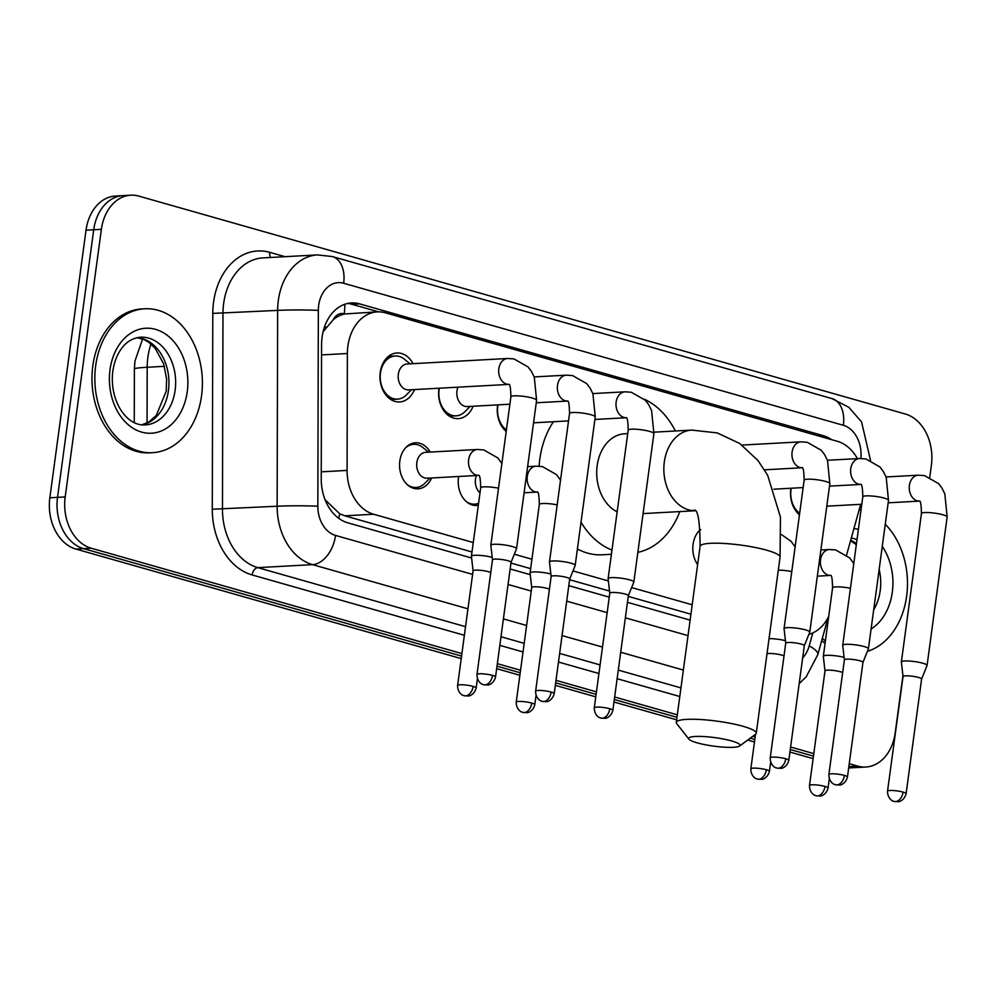 <?xml version="1.0" encoding="UTF-8"?>
<svg xmlns="http://www.w3.org/2000/svg" width="997" height="997" viewBox="0 0 997 997"><rect width="100%" height="100%" fill="white"/><g stroke="black" fill="none" stroke-linecap="round" stroke-linejoin="round"><path stroke-width="1.5" d="M431.664 477.974A23.056 17.186 -93.1 0 1 418.03 488.829A23.056 17.186 -93.1 0 1 399.822 460.988A23.056 17.186 -93.1 0 1 415.5 442.78A23.056 17.186 -93.1 0 1 430.243 452.065M478.311 505.305A23.056 17.186 -93.1 0 1 476.678 505.491A23.056 17.186 -93.1 0 1 458.483 477.663A23.056 17.186 -93.1 0 1 458.657 476.491M697.626 564.601A23.056 17.186 -93.1 0 1 693.077 544.35A23.056 17.186 -93.1 0 1 700.604 529.469M414.465 389.565A24.526 18.282 -93.1 0 1 399.598 401.953A24.526 18.282 -93.1 0 1 380.243 372.342A24.526 18.282 -93.1 0 1 396.918 352.975A24.526 18.282 -93.1 0 1 413.045 363.668M473.114 406.24A24.526 18.282 -93.1 0 1 458.246 418.628A24.526 18.282 -93.1 0 1 438.892 389.017A24.526 18.282 -93.1 0 1 439.004 388.219M506.202 431.464A24.526 18.282 -93.1 0 1 497.54 405.692A24.526 18.282 -93.1 0 1 497.653 404.894M799.457 514.826A24.526 18.282 -93.1 0 1 790.795 489.053A24.526 18.282 -93.1 0 1 790.908 488.256M333.334 319.626A43.232 32.228 -93.1 0 1 344.8 313.955L344.239 313.806A14.407 10.743 86.9 0 0 333.334 319.626L323.078 331.802M325.072 499.734L339.653 513.742L344.8 515.81L472.005 551.977M510.95 563.056L530.653 568.651M569.611 579.718L609.541 591.071M628.26 596.393L690.909 614.202M857.408 458.632A43.232 32.228 86.9 0 0 837.38 441.31L385.365 312.809A43.232 32.228 86.9 0 0 377.277 311.887L344.8 313.955M846.578 555.03L860.685 504.32M808.891 634.341A43.232 32.228 86.9 0 0 828.719 616.358M377.277 311.887A43.232 32.228 86.9 0 0 347.38 353.511L347.081 470.422A43.232 32.228 86.9 0 0 373.638 514.24L473.276 542.555M514.327 554.232L531.924 559.23M572.976 570.907L608.382 580.964M631.624 587.569L692.192 604.793M461.898 653.583L91.238 548.225A43.232 32.228 -93.1 0 1 65.191 496.942L101.382 229.335L93.706 229.759A43.232 32.228 -93.1 0 1 123.105 195.611A43.232 32.228 -93.1 0 0 93.706 229.759L57.527 497.366L93.706 229.759L86.029 230.182A43.232 32.228 -93.1 0 1 115.428 196.035L130.769 195.2A43.232 32.228 -93.1 0 1 138.857 196.11L905.326 414.004A43.232 32.228 -93.1 0 1 931.372 465.287L929.752 477.264M91.238 548.225L83.574 548.637A43.232 32.228 -93.1 0 1 57.527 497.366A43.232 32.228 -93.1 0 0 83.574 548.637L461.561 656.088L83.574 548.637L75.897 549.06A43.232 32.228 -93.1 0 1 49.85 497.777L86.029 230.182M902.933 675.667L895.194 732.882A43.232 32.228 -93.1 0 1 865.795 767.029A43.232 32.228 -93.1 0 1 857.719 766.107L850.042 766.531A43.232 32.228 -93.1 0 0 858.13 767.453A43.232 32.228 -93.1 0 1 850.042 766.531L848.858 766.593M813.465 756.125L790.26 749.532L813.465 756.125M754.804 739.462L750.255 738.166L754.804 739.462M676.975 717.329L614.314 699.52L676.975 717.329M596.106 694.348L555.665 682.845L596.106 694.348M520.21 672.763L497.017 666.17L520.21 672.763M865.795 767.029L850.453 767.864A43.232 32.228 -93.1 0 1 848.684 767.902M813.116 758.63L789.923 752.037M754.467 741.967L747.713 740.036M676.627 719.834L613.978 702.025M595.77 696.853L555.329 685.35M519.873 675.268L496.68 668.675M461.225 658.606L75.897 549.06M831.598 439.665A43.232 32.228 86.9 0 0 823.248 435.664L359.568 303.861A43.232 32.228 86.9 0 0 351.492 302.938A43.232 32.228 86.9 0 0 321.582 344.551L321.233 479.009A43.232 32.228 86.9 0 0 347.791 522.814L471.606 558.021M101.382 229.335A43.232 32.228 -93.1 0 1 130.769 195.2M857.719 766.107L849.257 763.702M813.801 753.62L790.609 747.027M755.153 736.957L752.797 736.284M677.312 714.824L614.651 697.015M596.443 691.843L556.002 680.34M520.546 670.258L497.353 663.666M510.152 568.975L530.254 574.683M568.801 585.65L609.254 597.141M627.449 602.325L690.111 620.134M347.666 303.449A43.232 32.228 -93.1 0 1 351.891 304.272L378.561 311.849M859.165 509.803A72.058 53.713 -93.1 0 1 860.984 510.177M885.261 524.272A72.058 53.713 -93.1 0 1 906.634 596.218A72.058 53.713 -93.1 0 1 867.39 651.365M825.379 641.121A72.058 53.713 -93.1 0 1 822.351 638.279M825.067 643.389A72.058 53.713 -93.1 0 1 821.715 640.572M95.687 365.687A72.058 53.713 -93.1 0 1 144.69 308.783A72.058 53.713 -93.1 0 1 201.556 395.784A72.058 53.713 -93.1 0 1 152.566 452.688A72.058 53.713 -93.1 0 1 95.687 365.687M152.566 452.688L149.687 452.85A72.058 53.713 -93.1 0 1 92.821 365.849A72.058 53.713 -93.1 0 1 141.811 308.945L144.69 308.783M731.636 740.945A25.947 4.3 -172.3 0 0 702.262 736.471A25.947 4.3 -172.3 0 0 688.927 739.176A25.947 4.3 -172.3 0 0 697.102 742.827A25.947 4.3 -172.3 0 0 722.501 747.065A25.947 4.3 -172.3 0 0 739.612 746.03A25.947 4.3 -172.3 0 0 731.636 740.945M688.927 739.176L676.701 723.585A40.354 6.692 7.7 0 1 676.29 722.389A40.354 6.692 7.7 0 1 700.467 719.522A40.354 6.692 7.7 0 1 743.126 726.327A40.354 6.692 7.7 0 1 756.262 733.206A40.354 6.692 7.7 0 1 755.552 734.241L739.612 746.03M627.724 433.608L624.608 433.782A40.354 30.084 86.9 0 0 597.166 465.649A40.354 30.084 86.9 0 0 617.155 511.822M644.299 399.199A79.262 59.085 -93.1 0 1 675.393 430.991M539.103 466.172A79.262 59.085 -93.1 0 1 539.813 459.094A79.262 59.085 -93.1 0 1 553.41 421.731M679.804 511.586A79.262 59.085 -93.1 0 1 637.856 552.338M611.984 550.07A79.262 59.085 -93.1 0 1 581.014 522.204M611.41 554.295L602.375 554.793A79.262 59.085 -93.1 0 1 577.4 548.948M791.257 488.243A21.622 16.114 86.9 0 0 791.007 489.764A21.622 16.114 86.9 0 0 799.669 513.268M904.703 660.999A12.973 2.156 -172.3 0 0 901.375 661.971A12.973 2.156 -172.3 0 0 901.375 662.058L903.033 676.564A9.372 1.558 -172.3 0 1 903.033 676.539A9.372 1.558 -172.3 0 1 905.438 675.841A9.372 1.558 -172.3 0 1 918.561 677.449A9.372 1.558 -172.3 0 1 921.602 679.044A9.372 1.558 -172.3 0 1 921.589 679.107L927.06 665.535A12.973 2.156 -172.3 0 0 927.073 665.448A12.973 2.156 -172.3 0 0 922.861 663.229A12.973 2.156 -172.3 0 0 904.703 660.999M862.941 662.444A9.372 1.558 -172.3 0 0 862.953 662.369L868.399 648.86A12.973 2.156 -172.3 0 0 868.424 648.773A12.973 2.156 -172.3 0 0 864.212 646.567A12.973 2.156 -172.3 0 0 846.042 644.324A12.973 2.156 -172.3 0 0 842.727 645.296A12.973 2.156 -172.3 0 0 842.714 645.383L844.384 659.902A9.372 1.558 -172.3 0 0 844.384 659.927M844.409 775.429A9.372 1.558 -172.3 0 1 847.45 777.024L862.953 662.369A9.372 1.558 -172.3 0 0 859.9 660.774A9.372 1.558 -172.3 0 0 846.789 659.167A9.372 1.558 -172.3 0 0 844.384 659.864L828.881 774.507C828.819 782.745 835.224 784.951 834.477 784.377L835.611 784.776A9.372 6.044 105.9 0 0 836.932 784.926A9.372 6.044 -74.1 0 0 844.409 775.429A9.372 1.558 -172.3 0 0 834.501 773.846A9.372 1.558 -172.3 0 0 828.881 774.507M804.305 645.732L809.751 632.185A12.973 2.156 -172.3 0 0 809.776 632.098A12.973 2.156 -172.3 0 0 805.551 629.892A12.973 2.156 -172.3 0 0 787.393 627.649A12.973 2.156 -172.3 0 0 784.066 628.621A12.973 2.156 -172.3 0 0 784.066 628.721L785.736 643.227A9.372 1.558 -172.3 0 1 785.736 643.19A9.372 1.558 -172.3 0 1 788.141 642.492A9.372 1.558 -172.3 0 1 801.252 644.099A9.372 1.558 -172.3 0 1 804.305 645.707A9.372 1.558 -172.3 0 1 804.292 645.769M498.014 404.869A21.622 16.114 86.9 0 0 497.765 406.402A21.622 16.114 86.9 0 0 506.414 429.906M611.448 577.637A12.973 2.156 -172.3 0 0 608.12 578.609A12.973 2.156 -172.3 0 0 608.12 578.696L609.778 593.203A9.372 1.558 -172.3 0 1 609.79 593.178A9.372 1.558 -172.3 0 1 612.183 592.467A9.372 1.558 -172.3 0 1 625.306 594.087A9.372 1.558 -172.3 0 1 628.347 595.683L633.805 582.173A12.973 2.156 -172.3 0 0 633.83 582.086A12.973 2.156 -172.3 0 0 629.606 579.868A12.973 2.156 -172.3 0 0 611.448 577.637M628.334 595.745A9.372 1.558 -172.3 0 0 628.347 595.683L612.856 710.325A9.372 1.558 -172.3 0 0 609.803 708.73A9.372 1.558 -172.3 0 0 599.895 707.16A9.372 1.558 -172.3 0 0 594.287 707.82L609.79 593.178M439.365 388.207A21.622 16.114 86.9 0 0 439.104 389.727A21.622 16.114 86.9 0 0 456.177 415.824A21.622 16.114 86.9 0 0 464.963 411.649L470.16 406.402M457.935 387.185A12.973 9.671 86.9 0 0 456.975 390.899A12.973 9.671 86.9 0 0 467.207 406.564L509.891 404.221M569.698 579.045L575.157 565.498A12.973 2.156 -172.3 0 0 575.182 565.411A12.973 2.156 -172.3 0 0 570.957 563.193A12.973 2.156 -172.3 0 0 552.799 560.962A12.973 2.156 -172.3 0 0 549.472 561.934A12.973 2.156 -172.3 0 0 549.472 562.021L551.129 576.528A9.372 1.558 -172.3 0 0 551.142 576.565M569.686 579.07A9.372 1.558 -172.3 0 0 569.698 579.008A9.372 1.558 -172.3 0 0 566.657 577.413A9.372 1.558 -172.3 0 0 553.534 575.805A9.372 1.558 -172.3 0 0 551.142 576.503L535.638 691.145C535.563 699.371 541.982 701.589 541.221 701.016L542.356 701.414A9.372 6.044 105.9 0 0 543.677 701.564A9.372 6.044 -74.1 0 0 551.154 692.068A9.372 1.558 -172.3 0 0 541.246 690.485A9.372 1.558 -172.3 0 0 535.638 691.145M410.091 363.83L404.358 359.182A21.622 16.114 86.9 0 0 395.161 355.979A21.622 16.114 86.9 0 0 380.455 373.052A21.622 16.114 86.9 0 0 397.516 399.149A21.622 16.114 86.9 0 0 406.315 394.974L411.512 389.727M407.137 363.992A12.973 9.671 86.9 0 0 398.326 374.224A12.973 9.671 86.9 0 0 408.558 389.889L508.856 384.393A12.973 9.671 86.9 0 1 507.261 384.256A12.973 9.671 86.9 0 1 498.836 368.728A12.973 9.671 86.9 0 1 507.66 358.484L407.137 363.992M511.05 562.37L516.508 548.824A12.973 2.156 -172.3 0 0 516.533 548.736A12.973 2.156 -172.3 0 0 512.308 546.53A12.973 2.156 -172.3 0 0 494.151 544.287A12.973 2.156 -172.3 0 0 490.823 545.259A12.973 2.156 -172.3 0 0 490.823 545.347L492.481 559.865A9.372 1.558 -172.3 0 1 492.481 559.828A9.372 1.558 -172.3 0 1 494.886 559.13A9.372 1.558 -172.3 0 1 508.009 560.738A9.372 1.558 -172.3 0 1 511.05 562.333A9.372 1.558 -172.3 0 1 511.037 562.408M844.098 657.372A12.973 2.156 -172.3 0 0 826.65 655.328A12.973 2.156 -172.3 0 0 823.323 656.3A12.973 2.156 -172.3 0 0 823.323 656.4L824.98 670.906A9.372 1.558 -172.3 0 1 824.993 670.869A9.372 1.558 -172.3 0 1 827.385 670.171A9.372 1.558 -172.3 0 1 840.508 671.779A9.372 1.558 -172.3 0 1 842.664 672.564M700.629 529.806A21.622 16.114 86.9 0 0 698.747 531.264M785.449 640.697A12.973 2.156 -172.3 0 0 769.048 638.628M784.016 655.889A9.372 1.558 -172.3 0 0 781.86 655.116A9.372 1.558 -172.3 0 0 768.737 653.496A9.372 1.558 -172.3 0 0 767.005 653.733M476.454 475.519A12.973 9.671 86.9 0 0 475.482 479.233A12.973 9.671 86.9 0 0 479.993 492.817M550.843 574.01A12.973 2.156 -172.3 0 0 533.395 571.966A12.973 2.156 -172.3 0 0 530.068 572.939A12.973 2.156 -172.3 0 0 530.068 573.026L531.725 587.545A9.372 1.558 -172.3 0 1 531.737 587.507A9.372 1.558 -172.3 0 1 534.143 586.809A9.372 1.558 -172.3 0 1 547.253 588.417A9.372 1.558 -172.3 0 1 549.422 589.202M466.172 501.491A21.622 16.114 86.9 0 0 474.684 504.158A21.622 16.114 86.9 0 0 478.585 503.286M428.598 452.164L422.865 447.516A21.622 16.114 86.9 0 0 413.668 444.313A21.622 16.114 86.9 0 0 405.492 447.902M477.438 449.485L425.644 452.326A12.973 9.671 86.9 0 0 416.833 462.571A12.973 9.671 86.9 0 0 427.065 478.224L478.635 475.395A12.973 9.671 86.9 0 1 477.04 475.257A12.973 9.671 86.9 0 1 468.627 459.729A12.973 9.671 86.9 0 1 477.438 449.485L483.769 449.921L497.815 457.922L501.877 463.518M492.194 557.335A12.973 2.156 -172.3 0 0 474.746 555.292A12.973 2.156 -172.3 0 0 471.419 556.264A12.973 2.156 -172.3 0 0 471.419 556.363L473.077 570.87A9.372 1.558 -172.3 0 0 473.089 570.895M490.773 572.527A9.372 1.558 -172.3 0 0 488.605 571.742A9.372 1.558 -172.3 0 0 475.482 570.134A9.372 1.558 -172.3 0 0 473.089 570.832L457.586 685.475C457.511 693.713 463.929 695.918 463.169 695.345L464.303 695.744A9.372 6.044 105.9 0 0 465.624 695.894A9.372 6.044 -74.1 0 0 473.101 686.397A9.372 1.558 -172.3 0 0 463.194 684.814A9.372 1.558 -172.3 0 0 457.586 685.475M407.524 484.816A21.622 16.114 86.9 0 0 416.036 487.496A21.622 16.114 86.9 0 0 424.822 483.308L430.019 478.062M324.436 327.091A43.232 2.206 0.1 0 1 326.256 327.141M338.718 518.303A43.232 27.916 -74.1 0 0 339.653 513.742M344.239 313.806A43.232 27.916 -74.1 0 0 344.788 304.272M344.8 515.81L373.638 514.24M321.258 471.843L347.081 470.422M321.557 354.92L347.38 353.511M150.971 344.052A57.652 42.971 86.9 0 0 147.88 357.3A57.652 42.971 86.9 0 0 147.195 367.27L147.058 422.99M134.259 422.566L134.396 368.952A50.436 2.58 0.1 0 1 147.195 367.27L164.405 366.323M49.85 497.777L65.191 496.942M818.475 435.926L823.248 435.664M860.835 458.483A28.826 21.485 86.9 0 0 843.35 425.295L343.653 283.248A28.826 21.485 86.9 0 0 318.679 305.394A28.826 21.485 86.9 0 0 318.342 310.379L317.831 506.214A28.826 21.485 86.9 0 0 335.54 535.426L472.603 574.384M870.518 460.34L861.582 421.943L848.871 407.337L832.046 398.613A28.826 18.607 105.9 0 1 843.35 425.295M467.954 608.818L312.547 564.638A57.652 42.971 -93.1 0 1 277.141 506.239L277.64 310.391A57.652 42.971 -93.1 0 1 278.325 300.421A57.652 42.971 -93.1 0 1 317.507 254.908L262.847 257.899A57.652 42.971 86.9 0 0 223.652 303.424A57.652 42.971 86.9 0 0 222.967 313.382L222.468 509.23A57.652 42.971 86.9 0 0 257.874 567.642L465.537 626.677M464.378 635.276L252.129 574.945A64.855 48.342 -93.1 0 1 212.286 509.23L212.797 313.394L277.64 310.391A28.826 1.471 0.1 0 1 318.342 310.379M212.797 313.394A64.855 48.342 -93.1 0 1 269.763 252.341L285.03 256.678M679.78 696.517L617.131 678.708M598.923 673.523L558.482 662.033M523.026 651.951L499.833 645.358M317.831 506.214A28.826 1.471 0.1 0 0 277.141 506.239L212.286 509.23M335.54 535.426A28.826 18.607 105.9 0 1 312.547 564.638L257.874 567.642A7.203 4.649 -74.1 0 0 252.129 574.945M683.356 670.059L620.707 652.25M602.5 647.065L562.059 635.575M526.603 625.493L503.41 618.9M500.993 636.747L524.185 643.339M559.641 653.421L600.082 664.924M618.29 670.096L680.951 687.905M802.647 657.945A28.826 21.485 86.9 0 0 809.203 645.906L812.817 632.921M508.059 584.466L531.251 591.059M566.707 601.141L607.161 612.632M625.356 617.816L688.017 635.625M269.763 252.341A7.203 4.649 -74.1 0 0 270.636 257.475M809.203 645.906A28.826 7.939 15.5 0 1 817.789 654.68L828.108 617.567M832.046 398.613L332.362 256.565A28.826 18.607 105.9 0 1 343.653 283.248M351.891 304.272L359.568 303.861M851.326 537.994A43.93 32.751 -93.1 0 1 856.996 539.713M879.155 569.424A43.93 32.751 -93.1 0 1 880.214 590.66A43.93 32.751 -93.1 0 1 873.708 609.753M853.918 528.672A52.579 39.195 -93.1 0 1 858.417 529.245M882.27 546.418A52.579 39.195 -93.1 0 1 892.315 592.143A52.579 39.195 -93.1 0 1 871.104 628.995M850.69 540.262A43.93 32.751 -93.1 0 1 856.46 543.664M828.233 620.009A52.579 39.195 -93.1 0 1 827.635 619.287M140.465 337.185A43.93 32.751 -93.1 0 1 175.136 390.226A43.93 32.751 -93.1 0 1 145.275 424.909C125.622 426.38 109.171 399.261 112.823 371.233C114.294 361.413 117.521 353.449 122.494 347.342C127.005 341.423 133 338.045 140.465 337.185M110.006 369.762A52.579 39.195 -93.1 0 1 155.569 329.359A52.579 39.195 -93.1 0 1 187.249 391.721A52.579 39.195 -93.1 0 1 141.674 432.112A52.579 39.195 -93.1 0 1 110.006 369.762M137.262 337.622A43.93 32.751 -93.1 0 1 168.431 390.587A43.93 32.751 -93.1 0 1 142.048 424.834M654.082 432.162L691.744 430.093L717.204 432.91L739.712 443.478L758.069 460.626L767.653 475.282L780.452 517.156L780.065 557.149A40.354 6.692 -172.3 0 0 766.93 550.269A40.354 6.692 -172.3 0 0 724.283 543.465A40.354 6.692 -172.3 0 0 700.093 546.344L676.29 722.389M691.744 430.093A40.354 30.084 86.9 0 0 664.314 461.96A40.354 30.084 86.9 0 0 688.628 509.828A40.354 30.084 86.9 0 0 694.772 510.713M903.058 792.092A9.372 6.044 -74.1 0 1 895.58 801.588A9.372 6.044 105.9 0 1 894.259 801.451L898.496 801.663C897.848 801.987 904.117 801.289 906.099 793.699A9.372 1.558 -172.3 0 0 903.058 792.092A9.372 1.558 -172.3 0 0 893.15 790.521A9.372 1.558 -172.3 0 0 887.542 791.182L903.033 676.539M886.084 476.952L918.212 475.195A12.973 9.671 86.9 0 0 909.389 485.427A12.973 9.671 86.9 0 0 917.813 500.955A12.973 9.671 86.9 0 0 919.408 501.105L888.165 502.812M918.212 475.195L924.543 475.631L938.576 483.632L941.891 487.969L944.832 493.851L947.15 516.994A12.973 2.156 -172.3 0 0 942.925 514.788A12.973 2.156 -172.3 0 0 942.315 514.614A12.973 2.156 -172.3 0 0 928.843 512.583A12.973 2.156 -172.3 0 0 921.44 513.517C921.253 504.594 920.53 500.419 919.271 500.993L919.521 501.08M827.435 460.278L859.564 458.52A12.973 9.671 86.9 0 0 850.74 468.764A12.973 9.671 86.9 0 0 859.165 484.293A12.973 9.671 86.9 0 0 860.747 484.43M859.564 458.52L865.894 458.956L879.927 466.957L883.23 471.294L886.183 477.177L888.501 500.32A12.973 2.156 -172.3 0 0 884.277 498.114A12.973 2.156 -172.3 0 0 883.666 497.939A12.973 2.156 -172.3 0 0 870.194 495.908A12.973 2.156 -172.3 0 0 862.791 496.842C862.604 487.932 861.882 483.744 860.623 484.318L860.872 484.405M785.748 758.754A9.372 6.044 -74.1 0 1 778.283 768.251A9.372 6.044 105.9 0 1 776.962 768.101L781.187 768.313C780.539 768.65 786.807 767.952 788.801 760.35A9.372 1.558 -172.3 0 0 785.748 758.754A9.372 1.558 -172.3 0 0 775.853 757.172A9.372 1.558 -172.3 0 0 770.232 757.845L785.736 643.19M741.955 445.073L800.915 441.845A12.973 9.671 86.9 0 0 792.092 452.09A12.973 9.671 86.9 0 0 800.504 467.618A12.973 9.671 86.9 0 0 802.099 467.755L764.512 469.824M800.915 441.845L807.234 442.282L821.279 450.283L824.581 454.62L827.522 460.514L829.853 483.645A12.973 2.156 -172.3 0 0 825.628 481.439A12.973 2.156 -172.3 0 0 825.018 481.277A12.973 2.156 -172.3 0 0 811.546 479.233A12.973 2.156 -172.3 0 0 804.143 480.18C803.956 471.257 803.233 467.082 801.974 467.643L802.224 467.73M609.803 708.73A9.372 6.044 -74.1 0 1 602.325 718.226A9.372 6.044 105.9 0 1 601.004 718.089L605.241 718.289C604.593 718.625 610.862 717.927 612.856 710.325M592.841 393.591L624.957 391.821A12.973 9.671 86.9 0 0 616.146 402.065A12.973 9.671 86.9 0 0 624.558 417.593A12.973 9.671 86.9 0 0 626.153 417.743L594.91 419.45M624.957 391.821L631.288 392.257L645.333 400.258L648.636 404.608L651.577 410.49L653.895 433.633A12.973 2.156 -172.3 0 0 649.683 431.427A12.973 2.156 -172.3 0 0 649.059 431.252A12.973 2.156 -172.3 0 0 635.6 429.209A12.973 2.156 -172.3 0 0 628.197 430.156C628.01 421.233 627.287 417.058 626.016 417.631L626.266 417.718M542.356 701.414L546.593 701.626C545.945 701.95 552.213 701.265 554.207 693.663A9.372 1.558 -172.3 0 0 551.154 692.068M534.18 376.916L566.308 375.159A12.973 9.671 86.9 0 0 557.497 385.39A12.973 9.671 86.9 0 0 565.91 400.931A12.973 9.671 86.9 0 0 567.505 401.068L536.261 402.776M566.308 375.159L572.639 375.595L586.672 383.596L589.987 387.933L592.928 393.815L595.246 416.958A12.973 2.156 -172.3 0 0 591.022 414.752A12.973 2.156 -172.3 0 0 590.411 414.578A12.973 2.156 -172.3 0 0 576.951 412.546A12.973 2.156 -172.3 0 0 569.536 413.481C569.362 404.558 568.626 400.383 567.368 400.956L567.617 401.043M492.506 675.393A9.372 6.044 -74.1 0 1 485.028 684.889A9.372 6.044 105.9 0 1 483.707 684.74L487.944 684.951C487.296 685.275 493.565 684.59 495.546 676.988A9.372 1.558 -172.3 0 0 492.506 675.393A9.372 1.558 -172.3 0 0 482.598 673.81A9.372 1.558 -172.3 0 0 476.99 674.471L492.481 559.828M507.66 358.484L513.991 358.92L528.024 366.921L531.339 371.258L534.28 377.14L536.598 400.283A12.973 2.156 -172.3 0 0 532.373 398.077A12.973 2.156 -172.3 0 0 531.762 397.903A12.973 2.156 -172.3 0 0 518.29 395.871A12.973 2.156 -172.3 0 0 510.888 396.806C510.701 387.895 509.978 383.708 508.719 384.281L508.969 384.368M825.005 786.434A9.372 6.044 -74.1 0 1 817.528 795.93A9.372 6.044 105.9 0 1 816.207 795.78L820.444 795.992C819.796 796.316 826.064 795.631 828.058 788.029A9.372 1.558 -172.3 0 0 825.005 786.434A9.372 1.558 -172.3 0 0 815.097 784.851A9.372 1.558 -172.3 0 0 809.489 785.511L824.993 670.869M820.88 549.983L829.342 549.521A12.973 9.671 86.9 0 0 820.531 559.766A12.973 9.671 86.9 0 0 828.943 575.294A12.973 9.671 86.9 0 0 830.538 575.431L817.341 576.154M850.429 588.255A12.973 2.156 -172.3 0 0 832.57 587.856L823.323 656.3M766.357 769.759A9.372 6.044 -74.1 0 1 758.879 779.255A9.372 6.044 105.9 0 1 757.558 779.106L761.795 779.318C761.147 779.654 767.416 778.956 769.397 771.354A9.372 1.558 -172.3 0 0 766.357 769.759A9.372 1.558 -172.3 0 0 756.449 768.176A9.372 1.558 -172.3 0 0 750.841 768.849L755.514 734.266M791.78 571.58A12.973 2.156 -172.3 0 0 778.308 570.172M531.75 703.072A9.372 6.044 -74.1 0 1 524.285 712.568A9.372 6.044 105.9 0 1 522.951 712.419L527.189 712.631C526.541 712.955 532.809 712.269 534.803 704.667A9.372 1.558 -172.3 0 0 531.75 703.072A9.372 1.558 -172.3 0 0 521.855 701.489A9.372 1.558 -172.3 0 0 516.234 702.15L531.737 587.507M527.625 466.621L536.099 466.16A12.973 9.671 86.9 0 0 527.276 476.404A12.973 9.671 86.9 0 0 535.688 491.932A12.973 9.671 86.9 0 0 537.283 492.069L524.086 492.792M557.186 504.881A12.973 2.156 -172.3 0 0 539.327 504.494L530.068 572.939M464.303 695.744L468.54 695.956C467.892 696.292 474.161 695.594 476.155 687.992A9.372 1.558 -172.3 0 0 473.101 686.397M498.537 488.218A12.973 2.156 -172.3 0 0 480.679 487.82L471.419 556.264M134.396 368.952L134.944 361.076L142.608 338.98M799.183 683.593L806.212 676.789L817.789 654.68M332.362 256.565L317.507 254.908M856.323 544.723L850.566 540.71M141.898 424.822L148.889 421.968L156.267 415.462L166.212 391.235L166.611 379.022L163.645 363.893L155.308 348.514L149.263 342.681L144.49 339.778L137.125 337.647M780.065 557.149L756.262 733.206M694.186 510.115C697.95 509.405 699.919 521.481 700.093 546.344M643.09 513.592L694.809 510.763M921.44 513.517L901.375 661.971M826.8 506.177L861.794 504.258M947.15 516.994L927.073 665.448M906.099 793.699L921.602 679.044M887.542 791.182C887.467 799.407 893.885 801.625 893.125 801.052L894.259 801.451M847.45 777.024C845.468 784.627 839.187 785.312 839.835 784.988L835.611 784.776M862.791 496.842L842.727 645.296M773.846 489.191L803.146 487.583M829.516 486.137L860.76 484.43M888.501 500.32L868.424 648.773M804.143 480.18L784.066 628.621M829.853 483.645L809.776 632.098M788.801 760.35L804.305 645.707M770.232 757.845C770.17 766.07 776.576 768.276 775.828 767.702L776.962 768.101M628.197 430.156L608.12 578.609M533.557 422.815L568.539 420.896M653.895 433.633L633.83 582.086M594.287 707.82C594.212 716.045 600.63 718.264 599.87 717.678L601.004 718.089M569.536 413.481L549.472 561.934M456.177 415.824L449.46 416.198M595.246 416.958L575.182 565.411M554.207 693.663L569.698 579.008M395.161 355.979L388.444 356.353M510.888 396.806L490.823 545.259M397.516 399.149L390.812 399.523M536.598 400.283L516.533 548.736M495.546 676.988L511.05 562.333M476.99 674.471C476.915 682.708 483.333 684.914 482.573 684.341L483.707 684.74M853.768 563.554L849.718 557.959L835.673 549.958L829.342 549.521M832.57 587.856C832.395 578.933 831.672 574.758 830.401 575.319L830.651 575.406M828.058 788.029L829.305 778.782M809.489 785.511C809.414 793.749 815.833 795.955 815.072 795.382L816.207 795.78M795.12 546.879L791.057 541.284L781.548 534.641M769.397 771.354L770.656 762.119M750.841 768.849C750.766 777.074 757.184 779.28 756.424 778.707L757.558 779.106M560.526 480.193L556.463 474.597L542.418 466.596L536.099 466.16M474.684 504.158L470.621 504.382M539.327 504.494C539.14 495.571 538.417 491.396 537.159 491.957L537.408 492.044M534.803 704.667L536.05 695.42M516.234 702.15C516.172 710.375 522.578 712.593 521.817 712.02L522.951 712.419M413.668 444.313L409.605 444.537M416.036 487.496L411.973 487.707M480.679 487.82C480.492 478.896 479.769 474.722 478.498 475.282L478.759 475.37M476.155 687.992L477.401 678.745"/></g></svg>
